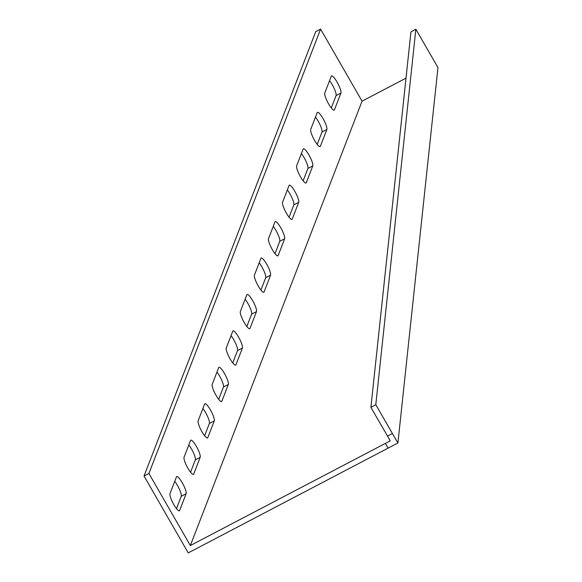 <?xml version="1.0" encoding="UTF-8"?>
<svg xmlns="http://www.w3.org/2000/svg" width="582" height="582" viewBox="0 0 582 582"><rect width="100%" height="100%" fill="white"/><g stroke="black" fill="none" stroke-linecap="round" stroke-linejoin="round"><path stroke-width="0.87" d="M370.901 407.335L390.246 440.85L190.35 545.545L148.912 473.479L320.609 29.1L315.735 31.654L144.038 476.032L188.241 552.9L397.921 442.982L437.962 67.556L415.854 29.231L410.943 31.901L370.901 407.335L375.805 404.657L415.854 29.231M190.35 545.545L362.048 101.166L320.609 29.1M176.455 476.913A9.858 2.088 -117.6 0 1 176.717 476.593A9.858 2.088 -117.6 0 1 182.712 483.555A9.858 2.088 -117.6 0 1 186.124 493.732L179.649 510.487A9.858 2.088 -117.6 0 1 179.387 510.807A9.858 2.088 -117.6 0 1 173.385 503.845A9.858 2.088 -117.6 0 1 169.98 493.674L176.455 476.913M204.602 404.068A9.858 2.088 -117.6 0 1 204.864 403.741A9.858 2.088 -117.6 0 1 210.859 410.703A9.858 2.088 -117.6 0 1 214.271 420.881L207.796 437.635A9.858 2.088 -117.6 0 1 207.534 437.962A9.858 2.088 -117.6 0 1 201.532 430.993A9.858 2.088 -117.6 0 1 198.127 420.822L204.602 404.068M232.749 331.216A9.858 2.088 -117.6 0 1 233.011 330.896A9.858 2.088 -117.6 0 1 239.006 337.858A9.858 2.088 -117.6 0 1 242.418 348.029L235.943 364.79A9.858 2.088 -117.6 0 1 235.681 365.11A9.858 2.088 -117.6 0 1 229.679 358.148A9.858 2.088 -117.6 0 1 226.274 347.971L232.749 331.216M260.896 258.372A9.858 2.088 -117.6 0 1 261.158 258.044A9.858 2.088 -117.6 0 1 267.153 265.006A9.858 2.088 -117.6 0 1 270.565 275.184L264.09 291.938A9.858 2.088 -117.6 0 1 263.828 292.266A9.858 2.088 -117.6 0 1 257.833 285.296A9.858 2.088 -117.6 0 1 254.421 275.126L260.896 258.372M289.043 185.52A9.858 2.088 -117.6 0 1 289.305 185.192A9.858 2.088 -117.6 0 1 295.3 192.162A9.858 2.088 -117.6 0 1 298.712 202.332L292.237 219.087A9.858 2.088 -117.6 0 1 291.975 219.414A9.858 2.088 -117.6 0 1 285.98 212.452A9.858 2.088 -117.6 0 1 282.568 202.274L289.043 185.52M317.19 112.668A9.858 2.088 -117.6 0 1 317.452 112.348A9.858 2.088 -117.6 0 1 323.447 119.31A9.858 2.088 -117.6 0 1 326.858 129.488L320.384 146.242A9.858 2.088 -117.6 0 1 320.122 146.562A9.858 2.088 -117.6 0 1 314.127 139.6A9.858 2.088 -117.6 0 1 310.715 129.422L317.19 112.668M331.26 76.249A9.858 2.088 -117.6 0 1 331.522 75.922A9.858 2.088 -117.6 0 1 337.524 82.884A9.858 2.088 -117.6 0 1 340.928 93.062L334.454 109.816A9.858 2.088 -117.6 0 1 334.199 110.144A9.858 2.088 -117.6 0 1 328.197 103.174A9.858 2.088 -117.6 0 1 324.785 93.004L331.26 76.249M303.113 149.094A9.858 2.088 -117.6 0 1 303.375 148.774A9.858 2.088 -117.6 0 1 309.377 155.736A9.858 2.088 -117.6 0 1 312.781 165.906L306.307 182.668A9.858 2.088 -117.6 0 1 306.045 182.988A9.858 2.088 -117.6 0 1 300.05 176.026A9.858 2.088 -117.6 0 1 296.638 165.848L303.113 149.094M274.966 221.946A9.858 2.088 -117.6 0 1 275.228 221.618A9.858 2.088 -117.6 0 1 281.23 228.581A9.858 2.088 -117.6 0 1 284.634 238.758L278.16 255.513A9.858 2.088 -117.6 0 1 277.898 255.84A9.858 2.088 -117.6 0 1 271.903 248.87A9.858 2.088 -117.6 0 1 268.491 238.7L274.966 221.946M246.819 294.79A9.858 2.088 -117.6 0 1 247.081 294.47A9.858 2.088 -117.6 0 1 253.083 301.432A9.858 2.088 -117.6 0 1 256.487 311.61L250.013 328.364A9.858 2.088 -117.6 0 1 249.751 328.685A9.858 2.088 -117.6 0 1 243.756 321.722A9.858 2.088 -117.6 0 1 240.344 311.545L246.819 294.79M218.672 367.642A9.858 2.088 -117.6 0 1 218.934 367.315A9.858 2.088 -117.6 0 1 224.936 374.284A9.858 2.088 -117.6 0 1 228.34 384.455L221.866 401.209A9.858 2.088 -117.6 0 1 221.604 401.536A9.858 2.088 -117.6 0 1 215.609 394.574A9.858 2.088 -117.6 0 1 212.197 384.396L218.672 367.642M190.525 440.494A9.858 2.088 -117.6 0 1 190.787 440.167A9.858 2.088 -117.6 0 1 196.789 447.129A9.858 2.088 -117.6 0 1 200.193 457.307L193.719 474.061A9.858 2.088 -117.6 0 1 193.457 474.388A9.858 2.088 -117.6 0 1 187.462 467.419A9.858 2.088 -117.6 0 1 184.05 457.248L190.525 440.494M362.048 101.166L406.01 78.141M176.477 508.617L181.242 496.286A9.858 2.088 62.4 0 0 179.642 489.775A9.858 2.088 62.4 0 0 174.745 481.336M204.624 435.773L209.389 423.434A9.858 2.088 62.4 0 0 207.789 416.93A9.858 2.088 62.4 0 0 202.892 408.484M232.771 362.921L237.536 350.582A9.858 2.088 62.4 0 0 235.936 344.078A9.858 2.088 62.4 0 0 231.039 335.639M260.918 290.076L265.69 277.738A9.858 2.088 62.4 0 0 264.083 271.234A9.858 2.088 62.4 0 0 259.186 262.788M289.065 217.224L293.837 204.886A9.858 2.088 62.4 0 0 292.229 198.382A9.858 2.088 62.4 0 0 287.333 189.936M317.212 144.372L321.984 132.041A9.858 2.088 62.4 0 0 320.376 125.53A9.858 2.088 62.4 0 0 315.48 117.091M331.289 107.946L336.054 95.615A9.858 2.088 62.4 0 0 334.454 89.111A9.858 2.088 62.4 0 0 329.558 80.665M303.142 180.798L307.907 168.46A9.858 2.088 62.4 0 0 306.299 161.956A9.858 2.088 62.4 0 0 301.411 153.517M274.995 253.65L279.76 241.312A9.858 2.088 62.4 0 0 278.152 234.808A9.858 2.088 62.4 0 0 273.264 226.362M246.848 326.495L251.613 314.164A9.858 2.088 62.4 0 0 250.005 307.652A9.858 2.088 62.4 0 0 245.109 299.213M218.701 399.347L223.466 387.008A9.858 2.088 62.4 0 0 221.858 380.504A9.858 2.088 62.4 0 0 216.962 372.058M190.554 472.198L195.319 459.86A9.858 2.088 62.4 0 0 193.711 453.356A9.858 2.088 62.4 0 0 188.815 444.91M387.474 436.158L392.384 433.488L397.921 442.982M388.114 448.22L385.357 443.419M392.384 433.488L375.805 404.657M148.912 473.479L144.038 476.032M195.319 459.86L200.193 457.307M193.042 474.417L193.719 474.061M223.466 387.008L228.34 384.455M221.189 401.565L221.866 401.209M251.613 314.164L256.487 311.61M249.336 328.721L250.013 328.364M279.76 241.312L284.634 238.758M277.483 255.869L278.16 255.513M307.907 168.46L312.781 165.906M305.63 183.017L306.307 182.668M336.054 95.615L340.928 93.062M333.777 110.173L334.454 109.816M321.984 132.041L326.858 129.488M319.707 146.599L320.384 146.242M293.837 204.886L298.712 202.332M291.56 219.443L292.237 219.087M265.69 277.738L270.565 275.184M263.413 292.295L264.09 291.938M237.536 350.582L242.418 348.029M235.266 365.14L235.943 364.79M209.389 423.434L214.271 420.881M207.119 437.991L207.796 437.635M181.242 496.286L186.124 493.732M178.972 510.843L179.649 510.487"/></g></svg>
